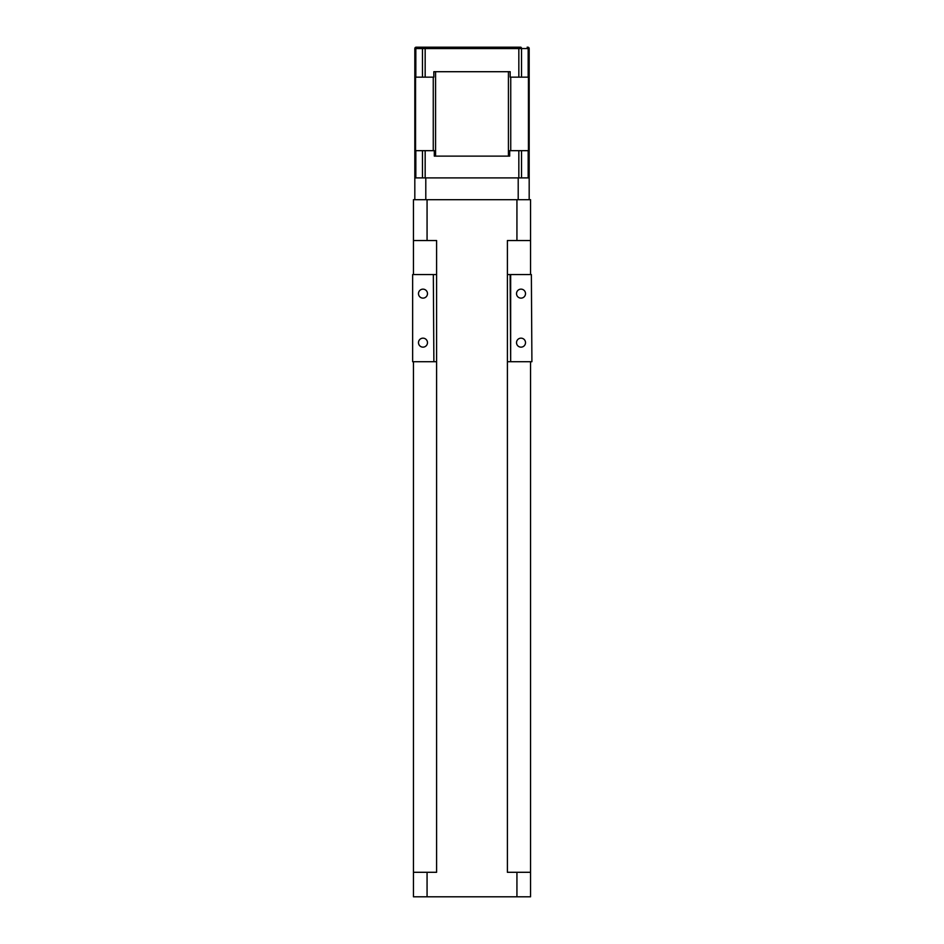 <?xml version="1.0" encoding="UTF-8"?>
<svg xmlns="http://www.w3.org/2000/svg" width="944" height="944" viewBox="0 0 944 944"><rect width="100%" height="100%" fill="white"/><g stroke="black" fill="none" stroke-linecap="round" stroke-linejoin="round"><path stroke-width="1.42" d="M527.826 47.2A1.357 1.357 0 0 1 529.183 48.557L528.168 48.557A1.357 1.027 -90 0 0 527.141 47.2L527.826 47.2A1.357 1.357 0 0 1 529.183 48.557L529.183 177.909L414.817 177.909L414.817 199.691M425.791 199.691L425.791 177.909L518.209 177.909L518.209 199.691M529.183 177.909L529.183 199.691M413.448 274.574L413.448 199.691L530.552 199.691L530.552 274.574M530.552 361.717L530.552 872.291L507.4 872.291L507.4 240.543L530.552 240.543M413.448 240.543L436.6 240.543L436.6 872.291L413.448 872.291L413.448 361.717M427.066 872.291L427.066 896.8L413.448 896.8L413.448 872.291M427.066 896.8L530.552 896.8L530.552 872.291M516.934 240.543L516.934 199.691M427.066 240.543L427.066 199.691M516.934 896.8L516.934 872.291M529.183 77.148L528.168 77.148L528.168 48.557L414.817 48.557L414.817 177.909M509.689 156.126L434.311 156.126L435.573 156.126L435.573 71.709L433.827 71.709L510.173 71.709L508.427 71.709L508.427 156.126L509.689 156.126L509.689 150.674L518.834 150.674L518.834 177.909M433.827 71.709L433.827 77.148L414.817 77.148L414.841 150.674L415.832 150.674L415.832 177.909M528.168 77.148L510.173 77.148L510.173 71.709M434.311 156.126L434.311 150.674L415.832 150.674M529.183 150.674L518.834 150.674M521.536 77.148L521.536 48.557A1.357 0.897 90 0 0 520.628 47.2L416.174 47.2A1.357 1.357 0 0 0 414.817 48.557A1.357 1.357 0 0 1 416.174 47.2M433.331 274.574L433.874 361.717L433.331 274.574L412.634 274.574L412.634 361.717L433.331 361.717M412.634 361.717L412.634 274.574M531.366 274.574L531.909 361.717L531.366 274.574L510.669 274.574L510.669 361.717L531.366 361.717M510.669 361.717L510.126 274.574L507.4 274.574M433.874 361.717L436.6 361.717M507.4 361.717L510.126 361.717M427.479 342.648A4.496 4.496 0 0 0 422.983 338.164A4.496 4.496 0 0 0 418.487 342.648A4.496 4.496 0 0 0 422.983 347.144A4.496 4.496 0 0 0 427.479 342.648M427.479 293.643A4.496 4.496 0 0 0 422.983 289.147A4.496 4.496 0 0 0 418.487 293.643A4.496 4.496 0 0 0 422.983 298.127A4.496 4.496 0 0 0 427.479 293.643M436.6 274.574L433.874 274.574M525.513 293.643A4.496 4.496 0 0 0 518.763 289.749A4.496 4.496 0 0 0 518.763 297.525A4.496 4.496 0 0 0 525.513 293.643M525.513 342.648A4.496 4.496 0 0 0 518.763 338.766A4.496 4.496 0 0 0 518.763 346.542A4.496 4.496 0 0 0 525.513 342.648M518.834 47.2L518.834 77.148M416.859 47.2A1.357 1.027 90 0 0 415.832 48.557L415.832 77.148M423.372 47.2A1.357 0.897 -90 0 0 422.464 48.557L422.464 77.148M425.166 47.2L425.166 77.148M422.464 150.674L422.464 177.909M425.166 150.674L425.166 177.909M521.536 150.674L521.536 177.909M528.168 150.674L528.168 177.909M510.739 77.148L510.739 150.674M528.439 77.148L528.439 150.674M415.561 77.148L415.561 150.674M433.261 77.148L433.261 150.674"/></g></svg>
